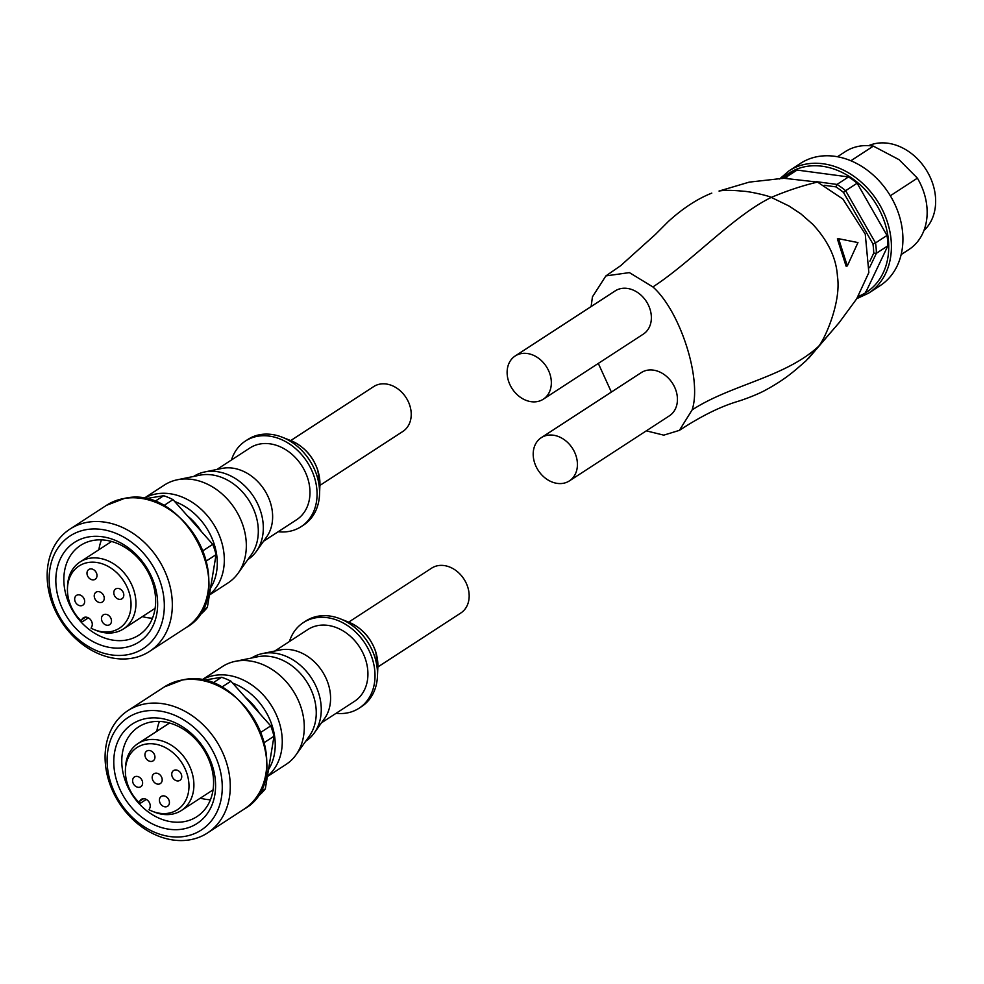 <?xml version="1.0" encoding="UTF-8"?>
<svg xmlns="http://www.w3.org/2000/svg" width="984" height="984" viewBox="0 0 984 984"><rect width="100%" height="100%" fill="white"/><g stroke="black" fill="none" stroke-linecap="round" stroke-linejoin="round"><path stroke-width="1.48" d="M515.173 355.987L615.184 290.907A25.781 20.369 56.9 0 1 649.994 309.124A25.781 20.369 56.9 0 1 643.315 334.129L543.291 399.209A25.781 20.369 -123.1 0 0 549.97 374.203A25.781 20.369 -123.1 0 0 515.173 355.987A25.781 20.369 -123.1 0 0 508.494 380.993A25.781 20.369 -123.1 0 0 543.291 399.209M541.249 437.696L641.26 372.616A25.781 20.369 56.9 0 1 676.057 390.82A25.781 20.369 56.9 0 1 669.391 415.826L569.367 480.905A25.781 20.369 -123.1 0 0 576.046 455.899A25.781 20.369 -123.1 0 0 541.249 437.696A25.781 20.369 -123.1 0 0 534.57 462.701A25.781 20.369 -123.1 0 0 569.367 480.905M866.461 169.58A72.964 57.638 56.9 0 1 880.114 285.668L868.614 293.158A72.964 57.638 56.9 0 0 887.506 222.384A72.964 57.638 56.9 0 0 854.948 177.058A72.964 57.638 56.9 0 0 789.02 170.847L800.521 163.356A72.964 57.638 56.9 0 1 866.461 169.58M868.7 145.644A51.07 40.344 56.9 0 1 910.126 152.545A51.07 40.344 56.9 0 1 923.927 230.514M611.371 392.062L598.309 363.416M591.113 306.577L592.442 296.848L605.886 275.914L629.391 272.605L652.896 286.947C680.313 311.128 702.195 379.566 692.133 409.897L679.403 430.352L663.769 435.149L646.279 430.857M847.31 265.951L846.08 266.147L837.384 238.915L838.614 238.706L847.31 265.951L857.962 242.568L838.614 238.706M817.519 182.089C802.489 185.632 787.077 190.736 771.284 197.403C767.348 195.373 748.861 191.413 743.941 191.277C732.354 190.133 724.052 190.06 719.033 191.056L749.218 182.126L783.707 178.252L817.519 182.089L842.894 199.039L865.256 234.118L868.86 272.556L856.695 298.804L839.131 322.703L818.762 346.196C784.961 377.45 731.087 384.559 692.133 409.897M837.47 156.727L845.244 151.671A58.376 46.1 56.9 0 1 873.349 146.124L899.118 159.703L917.395 178.153L890.311 195.779M917.395 178.153A58.376 46.1 56.9 0 1 908.909 249.53L901.135 254.585M850.865 160.749L873.349 146.124M789.328 174.131A70.049 55.325 56.9 0 1 789.611 173.934A70.049 55.325 56.9 0 1 797.065 170.06L848.528 176.935A70.049 55.325 56.9 0 1 857.138 183.208L887.014 235.459A70.049 55.325 56.9 0 1 887.888 245.803L866.314 291.166A70.049 55.325 56.9 0 1 866.018 291.362A70.049 55.325 56.9 0 1 865.723 291.547M824.272 185.299L835.797 186.849L837.015 184.426A70.049 55.325 56.9 0 1 845.637 190.687L843.497 192.446L872.931 243.921L875.514 242.937A70.049 55.325 56.9 0 1 876.387 253.282L873.718 253.171L869.893 261.19M857.138 183.208L845.637 190.687L875.514 242.937L887.014 235.459M816.499 181.683L837.015 184.426L848.528 176.935M887.888 245.803L876.387 253.282L869.548 267.66M784.076 178.178A70.049 55.325 56.9 0 1 785.564 177.538L785.49 177.919M797.065 170.06L785.564 177.538L786.856 177.71M873.718 253.171A68.105 53.788 -123.1 0 0 872.931 243.921M843.497 192.446A68.105 53.788 -123.1 0 0 835.797 186.849M132.926 782.624A5.843 4.612 56.9 0 1 134.427 776.966A5.843 4.612 56.9 0 1 142.311 781.087A5.843 4.612 56.9 0 1 140.798 786.745A5.843 4.612 56.9 0 1 132.926 782.624M145.238 756.721A5.843 4.612 56.9 0 1 146.751 751.063A5.843 4.612 56.9 0 1 154.636 755.183A5.843 4.612 56.9 0 1 153.123 760.853A5.843 4.612 56.9 0 1 145.238 756.721M152.483 779.414A5.843 4.612 56.9 0 1 153.996 773.756A5.843 4.612 56.9 0 1 161.88 777.877A5.843 4.612 56.9 0 1 160.367 783.547A5.843 4.612 56.9 0 1 152.483 779.414M172.052 776.216A5.843 4.612 56.9 0 1 173.565 770.558A5.843 4.612 56.9 0 1 181.437 774.679A5.843 4.612 56.9 0 1 179.924 780.337A5.843 4.612 56.9 0 1 172.052 776.216M159.728 802.12A5.843 4.612 56.9 0 1 161.241 796.45A5.843 4.612 56.9 0 1 169.113 800.582A5.843 4.612 56.9 0 1 167.612 806.24A5.843 4.612 56.9 0 1 159.728 802.12M127.354 783.535A37.072 29.286 -123.1 0 0 139.162 802.575L139.876 801.074A6.322 4.994 56.9 0 1 141.364 799.352A6.322 4.994 56.9 0 1 148.117 800.816A6.322 4.994 56.9 0 1 149.74 808.245L149.027 809.746A37.072 29.286 -123.1 0 0 152.446 811.308A37.072 29.286 -123.1 0 0 187.009 773.768A37.072 29.286 -123.1 0 0 152.249 743.769A37.072 29.286 -123.1 0 0 125.411 769.746A37.072 29.286 -123.1 0 0 127.354 783.535M146.309 799.414L140.65 803.092L139.162 802.575M152.446 811.308L154.586 812.157A39.889 31.5 -123.1 0 0 181.437 810.459A39.889 31.5 -123.1 0 0 191.769 771.776A39.889 31.5 -123.1 0 0 137.932 743.596A39.889 31.5 -123.1 0 0 125.497 767.446L125.411 769.746M264.265 742.551L274.007 736.216A70.049 55.325 -123.1 0 0 272.531 731.026A70.049 55.325 -123.1 0 0 270.711 725.897L260.871 732.305M226.369 762.206A72.964 57.638 -123.1 0 0 127.883 710.657A72.964 57.638 -123.1 0 0 108.99 781.431A72.964 57.638 -123.1 0 0 207.476 832.981A72.964 57.638 -123.1 0 0 226.369 762.206M110.688 782.612A67.121 53.025 -123.1 0 0 184.672 836.412A67.121 53.025 -123.1 0 0 218.682 764.925A67.121 53.025 -123.1 0 0 144.685 711.137A67.121 53.025 -123.1 0 0 110.688 782.612M116.948 781.591A59.347 46.875 -123.1 0 0 182.36 829.143A59.347 46.875 -123.1 0 0 212.421 765.958A59.347 46.875 -123.1 0 0 147.01 718.394A59.347 46.875 -123.1 0 0 116.948 781.591M124.636 778.861A53.505 42.263 -123.1 0 0 196.862 816.671A53.505 42.263 -123.1 0 0 210.724 764.765A53.505 42.263 -123.1 0 0 138.498 726.967A53.505 42.263 -123.1 0 0 124.636 778.861M200.33 798.159A53.505 42.263 -123.1 0 0 210.416 799.758M377.844 666.992L460.819 612.995A26.753 21.131 -123.1 0 0 467.744 587.054A26.753 21.131 -123.1 0 0 431.632 568.149L348.668 622.134M235.299 661.334A58.376 46.1 56.9 0 1 236.824 661.051A58.376 46.1 56.9 0 1 293.367 691.174A58.376 46.1 56.9 0 1 296.086 754.753L309.296 736.18A49.618 39.188 56.9 0 0 306.983 682.146A49.618 39.188 56.9 0 0 258.927 656.537A49.618 39.188 56.9 0 0 257.636 656.771L235.299 661.334A58.376 46.1 56.9 0 0 222.372 666.599L201.449 680.202A58.376 46.1 56.9 0 1 214.807 675.368A58.376 46.1 56.9 0 1 274.425 710.842A58.376 46.1 56.9 0 1 267.39 776.302M296.086 754.753A58.376 46.1 56.9 0 1 286.036 764.445L267.328 776.622M251.633 658.001L251.633 658.001A49.618 39.188 56.9 0 1 262.63 653.524A49.618 39.188 56.9 0 1 263.921 653.278A49.618 39.188 56.9 0 1 311.99 678.886A49.618 39.188 56.9 0 1 314.302 732.932A49.618 39.188 56.9 0 1 305.753 741.173L305.753 741.173M262.63 653.524L279.997 649.981A42.804 33.813 56.9 0 1 281.117 649.772A42.804 33.813 56.9 0 1 322.58 671.863A42.804 33.813 56.9 0 1 324.572 718.492L314.302 732.932M274.831 651.027L307.857 629.539A42.804 33.813 56.9 0 1 318.459 625.467A42.804 33.813 56.9 0 1 363.034 653.204A42.804 33.813 56.9 0 1 354.548 701.297L321.522 722.785M289.419 641.543A51.07 40.344 56.9 0 1 303.355 622.601A51.07 40.344 56.9 0 1 315.999 617.755A51.07 40.344 56.9 0 1 369.184 650.842A51.07 40.344 56.9 0 1 359.062 708.222A51.07 40.344 56.9 0 1 346.417 713.08A51.07 40.344 56.9 0 1 336.11 713.302M303.355 622.601L305.852 620.978A51.07 40.344 56.9 0 1 318.496 616.132A51.07 40.344 56.9 0 1 340.23 618.801A51.07 40.344 56.9 0 1 377.475 676.057A51.07 40.344 56.9 0 1 361.558 706.598L359.062 708.222M159.445 721.42A53.505 42.263 -123.1 0 0 156.825 731.296M221.449 687.349L230.933 681.174A70.049 55.325 -123.1 0 0 221.597 677.275L212.421 683.253M256.664 796.979L259.259 795.293A70.049 55.325 -123.1 0 0 265.311 788.873L259.37 792.747M274.007 736.216L265.311 788.873M230.933 681.174L270.711 725.897M202.483 680.411L221.597 677.275M74.981 601.064A5.843 4.612 56.9 0 1 76.494 595.394A5.843 4.612 56.9 0 1 84.366 599.527A5.843 4.612 56.9 0 1 82.853 605.185A5.843 4.612 56.9 0 1 74.981 601.064M87.293 575.16A5.843 4.612 56.9 0 1 88.806 569.502A5.843 4.612 56.9 0 1 96.69 573.623A5.843 4.612 56.9 0 1 95.177 579.281A5.843 4.612 56.9 0 1 87.293 575.16M94.538 597.854A5.843 4.612 56.9 0 1 96.051 592.196A5.843 4.612 56.9 0 1 103.935 596.316A5.843 4.612 56.9 0 1 102.422 601.987A5.843 4.612 56.9 0 1 94.538 597.854M114.107 594.656A5.843 4.612 56.9 0 1 115.62 588.986A5.843 4.612 56.9 0 1 123.492 593.118A5.843 4.612 56.9 0 1 121.979 598.776A5.843 4.612 56.9 0 1 114.107 594.656M101.782 620.547A5.843 4.612 56.9 0 1 103.295 614.889A5.843 4.612 56.9 0 1 111.18 619.01A5.843 4.612 56.9 0 1 109.667 624.68A5.843 4.612 56.9 0 1 101.782 620.547M69.409 601.974A37.072 29.286 -123.1 0 0 81.217 621.015L81.93 619.514A6.322 4.994 56.9 0 1 83.419 617.792A6.322 4.994 56.9 0 1 90.171 619.256A6.322 4.994 56.9 0 1 91.795 626.673L91.081 628.186A37.072 29.286 -123.1 0 0 94.501 629.748A37.072 29.286 -123.1 0 0 129.064 592.208A37.072 29.286 -123.1 0 0 94.304 562.208A37.072 29.286 -123.1 0 0 67.466 588.186A37.072 29.286 -123.1 0 0 69.409 601.974M88.363 617.854L82.705 621.531L81.217 621.015M94.501 629.748L96.641 630.596A39.889 31.5 -123.1 0 0 123.492 628.899A39.889 31.5 -123.1 0 0 133.824 590.203A39.889 31.5 -123.1 0 0 79.987 562.024A39.889 31.5 -123.1 0 0 67.552 585.886L67.466 588.186M206.32 560.991L216.062 554.656A70.049 55.325 -123.1 0 0 214.586 549.466A70.049 55.325 -123.1 0 0 212.765 544.337L202.925 550.745M168.436 580.646A72.964 57.638 -123.1 0 0 69.95 529.097A72.964 57.638 -123.1 0 0 51.045 599.871A72.964 57.638 -123.1 0 0 149.531 651.408A72.964 57.638 -123.1 0 0 168.436 580.646M52.742 601.052A67.121 53.025 -123.1 0 0 126.727 654.852A67.121 53.025 -123.1 0 0 160.736 583.364A67.121 53.025 -123.1 0 0 86.752 529.564A67.121 53.025 -123.1 0 0 52.742 601.052M59.003 600.031A59.347 46.875 -123.1 0 0 124.415 647.583A59.347 46.875 -123.1 0 0 154.476 584.385A59.347 46.875 -123.1 0 0 89.064 536.833A59.347 46.875 -123.1 0 0 59.003 600.031M66.691 597.3A53.505 42.263 -123.1 0 0 138.916 635.098A53.505 42.263 -123.1 0 0 152.778 583.204A53.505 42.263 -123.1 0 0 80.553 545.407A53.505 42.263 -123.1 0 0 66.691 597.3M142.385 616.599A53.505 42.263 -123.1 0 0 152.483 618.198M319.898 485.419L402.874 431.435A26.753 21.131 -123.1 0 0 409.799 405.494A26.753 21.131 -123.1 0 0 373.686 386.589L290.723 440.574M143.541 498.654A58.376 46.1 56.9 0 1 156.862 493.808A58.376 46.1 56.9 0 1 216.48 529.281A58.376 46.1 56.9 0 1 209.444 594.73M143.504 498.642L164.426 485.026A58.376 46.1 56.9 0 1 177.354 479.774A58.376 46.1 56.9 0 1 178.879 479.491A58.376 46.1 56.9 0 1 235.422 509.614A58.376 46.1 56.9 0 1 238.14 573.192A58.376 46.1 56.9 0 1 228.091 582.885L209.395 595.049M177.354 479.774L199.69 475.211A49.618 39.188 56.9 0 1 200.982 474.977A49.618 39.188 56.9 0 1 249.038 500.585A49.618 39.188 56.9 0 1 251.363 554.619L238.14 573.192M193.688 476.441L193.7 476.428A49.618 39.188 56.9 0 1 204.684 471.963A49.618 39.188 56.9 0 1 205.976 471.717A49.618 39.188 56.9 0 1 254.044 497.326A49.618 39.188 56.9 0 1 256.357 551.372A49.618 39.188 56.9 0 1 247.808 559.601L247.808 559.601M204.684 471.963L222.052 468.409A42.804 33.813 56.9 0 1 223.171 468.212A42.804 33.813 56.9 0 1 264.635 490.303A42.804 33.813 56.9 0 1 266.639 536.92L256.357 551.372M216.886 469.466L249.911 447.978A42.804 33.813 56.9 0 1 260.514 443.907A42.804 33.813 56.9 0 1 305.089 471.643A42.804 33.813 56.9 0 1 296.602 519.736L263.577 541.225M231.474 459.971A51.07 40.344 56.9 0 1 245.41 441.041A51.07 40.344 56.9 0 1 258.054 436.195A51.07 40.344 56.9 0 1 311.239 469.282A51.07 40.344 56.9 0 1 301.116 526.661A51.07 40.344 56.9 0 1 288.472 531.508A51.07 40.344 56.9 0 1 278.164 531.729M245.41 441.041L247.907 439.418A51.07 40.344 56.9 0 1 260.551 434.571A51.07 40.344 56.9 0 1 282.285 437.24A51.07 40.344 56.9 0 1 319.529 494.485A51.07 40.344 56.9 0 1 303.613 525.038L301.116 526.661M101.5 539.859A53.505 42.263 -123.1 0 0 98.88 549.736M163.516 505.788L173 499.614A70.049 55.325 -123.1 0 0 163.651 495.715L154.476 501.68M198.719 615.418L201.314 613.733A70.049 55.325 -123.1 0 0 207.366 607.312L201.425 611.175M216.062 554.656L207.366 607.312M173 499.614L212.765 544.337M144.537 498.839L163.651 495.715M858.786 296.196A71.02 56.1 -123.1 0 0 884.948 223.294A71.02 56.1 -123.1 0 0 782.341 178.51M679.403 430.352C705.712 413.096 723.314 406.146 733.904 402.628L738.197 401.251C739.279 401.054 753.818 396.208 764.15 390.857C786.536 378.852 795.552 369.824 805.994 360.857L818.762 346.196C825.453 337.942 841.381 301.387 837.446 276.393C836.388 258.312 828.171 240.957 812.784 224.315L800.89 213.885L789.057 206.037L771.284 197.403C733.388 215.865 691.85 261.584 652.896 286.947M839.266 322.494L808.27 358.705M711.801 193.11L711.715 193.147C697.324 198.842 682.859 208.3 668.321 221.511L655.369 234.475L620.707 265.655L605.886 275.914M182.458 679.981A72.964 57.638 -123.1 0 0 164.389 686.906L182.593 679.932C245.25 665.172 299.185 778.799 243.983 809.217A72.964 57.638 -123.1 0 0 262.876 738.455A72.964 57.638 -123.1 0 0 182.458 679.981M232.667 683.117A56.506 44.637 56.9 0 1 272.211 725.934A56.506 44.637 56.9 0 1 268.497 769.586M340.23 618.801L348.791 622.196A39.84 31.463 56.9 0 1 375.753 652.035A39.84 31.463 56.9 0 1 377.856 666.844L377.475 676.057M245.434 697.484A51.721 40.848 56.9 0 1 259.395 713.179M139.876 801.074L143.529 798.701M124.513 498.421A72.964 57.638 -123.1 0 0 106.444 505.346L124.648 498.359C187.304 483.611 241.24 597.226 186.037 627.657A72.964 57.638 -123.1 0 0 204.93 556.895A72.964 57.638 -123.1 0 0 124.513 498.421M174.722 501.545A56.506 44.637 56.9 0 1 214.266 544.373A56.506 44.637 56.9 0 1 210.551 588.026M282.285 437.24L290.846 440.623A39.84 31.463 56.9 0 1 317.807 470.475A39.84 31.463 56.9 0 1 319.911 485.284L319.529 494.485M187.489 515.911A51.721 40.848 56.9 0 1 201.462 531.618M81.93 619.514L85.583 617.14M856.818 298.656L868.614 293.158M782.686 178.448L789.611 173.934M779.574 178.977L789.02 170.847M169.543 723.019L137.932 743.596M164.389 686.906L127.883 710.657M377.856 666.844L375.753 651.814C370.87 637.73 361.878 627.853 348.791 622.196M243.983 809.217L207.476 832.981M213.048 789.881L181.437 810.459M111.598 541.458L79.987 562.024M106.444 505.346L69.95 529.097M319.911 485.284L317.807 470.254C312.924 456.17 303.945 446.293 290.846 440.623M186.037 627.657L149.531 651.408M155.103 608.321L123.492 628.899"/></g></svg>
